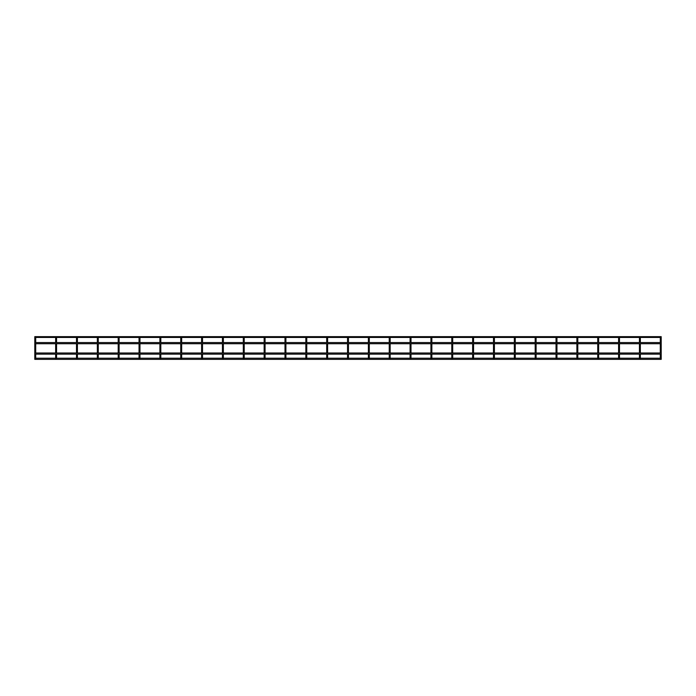 <?xml version="1.0" encoding="UTF-8"?>
<svg xmlns="http://www.w3.org/2000/svg" width="696" height="696" viewBox="0 0 696 696"><rect width="100%" height="100%" fill="white"/><g stroke="black" fill="none" stroke-linecap="round" stroke-linejoin="round"><path stroke-width="1.04" d="M660.287 358.205L660.287 354.142L660.287 358.397L661.2 358.397L661.2 354.142L34.8 354.142L34.8 359.353L661.2 359.353L661.2 358.205L35.713 358.205L35.713 354.142L35.713 358.397L34.8 358.397L34.8 339.796L34.8 342.571L661.2 342.571L661.2 339.796L660.287 339.796L660.287 342.571L660.287 337.708A0.461 0.461 0 0 0 660.739 338.169A0.461 0.461 0 0 0 661.2 337.708A0.461 0.461 0 0 0 660.739 337.255A0.461 0.461 0 0 0 660.287 337.708A0.461 0.461 0 0 0 660.739 338.169A0.461 0.461 0 0 0 661.122 337.464L661.2 337.055M35.713 352.994L35.713 343.72L35.713 352.994L55.645 352.994L55.645 343.72L35.713 343.72M35.713 342.571L35.713 339.796L35.713 342.571L55.645 342.571L55.645 337.708A0.461 0.461 0 0 0 56.106 338.169A0.461 0.461 0 0 0 56.567 337.708A0.461 0.461 0 0 0 56.106 337.255A0.461 0.461 0 0 0 55.645 337.708A0.461 0.461 0 0 0 56.106 338.169A0.461 0.461 0 0 0 56.489 337.464L76.577 337.464A0.461 0.461 0 0 0 76.96 338.169A0.461 0.461 0 0 0 77.413 337.708A0.461 0.461 0 0 0 76.96 337.255A0.461 0.461 0 0 0 76.499 337.708L76.499 337.708A0.461 0.461 0 0 1 76.577 337.464M34.8 337.055L34.878 337.464A0.461 0.461 0 0 0 35.261 338.169A0.461 0.461 0 0 0 35.713 337.708A0.461 0.461 0 0 0 35.261 337.255A0.461 0.461 0 0 0 34.8 337.708A0.461 0.461 0 0 0 35.261 338.169A0.461 0.461 0 0 0 35.644 337.464L55.723 337.464A0.461 0.461 0 0 0 56.106 338.169A0.461 0.461 0 0 0 56.489 337.464M56.567 358.205L56.567 354.142L56.567 358.397L55.645 358.397L55.645 354.142L35.713 354.142M56.567 352.994L56.567 343.72L56.567 352.994L76.499 352.994L76.499 343.72L76.499 352.994M56.567 342.571L56.567 339.796L56.567 342.571L76.499 342.571L76.499 339.796L76.499 342.571M97.344 358.205L97.344 354.142L77.413 354.142L77.413 358.397L76.499 358.397L76.499 354.142L76.499 358.205M97.344 352.994L77.413 352.994L77.413 343.72L97.344 343.72L97.344 352.994L97.344 343.72M97.805 339.796L98.267 339.796L98.267 342.571L98.267 339.796L97.344 339.796L97.344 342.571L77.413 342.571L77.413 339.796L76.499 339.796L76.499 337.708M76.96 339.796L77.413 339.796L77.413 337.708A0.461 0.461 0 0 0 77.343 337.464L97.423 337.464A0.461 0.461 0 0 0 97.805 338.169A0.461 0.461 0 0 0 98.267 337.708A0.461 0.461 0 0 0 97.805 337.255A0.461 0.461 0 0 0 97.344 337.708L97.344 337.708A0.461 0.461 0 0 1 97.423 337.464M98.267 358.205L98.267 354.142L98.267 358.397L97.344 358.397L97.344 354.142M98.267 352.994L98.267 343.72L98.267 352.994L118.198 352.994L118.198 343.72L98.267 343.72M98.267 339.796L98.267 337.708A0.461 0.461 0 0 0 98.188 337.464L118.268 337.464A0.461 0.461 0 0 0 118.659 338.169A0.461 0.461 0 0 0 119.112 337.708A0.461 0.461 0 0 0 118.659 337.255A0.461 0.461 0 0 0 118.198 337.708L118.198 337.708A0.461 0.461 0 0 1 118.268 337.464M305.84 358.205L305.84 354.142L285.908 354.142L285.908 358.397L284.995 358.397L284.995 354.142L265.063 354.142L265.063 358.397L264.141 358.397L264.141 354.142L244.209 354.142L244.209 358.397L243.295 358.397L243.295 354.142L223.364 354.142L223.364 358.397L222.442 358.397L222.442 354.142L202.51 354.142L202.51 358.397L201.596 358.397L201.596 354.142L181.665 354.142L181.665 358.397L180.743 358.397L180.743 354.142L160.811 354.142L160.811 358.397L159.897 358.397L159.897 354.142L139.966 354.142L139.966 358.397L139.043 358.397L139.043 354.142L119.112 354.142L119.112 358.397L118.198 358.397L118.198 354.142L98.267 354.142M119.112 352.994L119.112 343.72L139.043 343.72L139.043 352.994L119.112 352.994M306.301 339.796L306.762 339.796L306.762 342.571L306.762 339.796L305.84 339.796L305.84 342.571L285.908 342.571L285.908 339.796L284.995 339.796L284.995 342.571L265.063 342.571L265.063 339.796L264.141 339.796L264.141 342.571L244.209 342.571L244.209 339.796L243.295 339.796L243.295 342.571L223.364 342.571L223.364 339.796L222.442 339.796L222.442 342.571L202.51 342.571L202.51 339.796L201.596 339.796L201.596 342.571L181.665 342.571L181.665 339.796L180.743 339.796L180.743 342.571L160.811 342.571L160.811 339.796L159.897 339.796L159.897 342.571L139.966 342.571L139.966 339.796L139.043 339.796L139.043 342.571L119.112 342.571L119.112 339.796L118.198 339.796L118.198 342.571L98.267 342.571M118.659 339.796L119.112 339.796L119.112 337.708A0.461 0.461 0 0 0 119.042 337.464L139.122 337.464A0.461 0.461 0 0 0 139.505 338.169A0.461 0.461 0 0 0 139.966 337.708A0.461 0.461 0 0 0 139.505 337.255A0.461 0.461 0 0 0 139.043 337.708L139.043 337.708A0.461 0.461 0 0 1 139.122 337.464M139.966 352.994L139.966 343.72L159.897 343.72L159.897 352.994L139.966 352.994M139.505 339.796L139.966 339.796L139.966 337.708A0.461 0.461 0 0 0 139.887 337.464L159.967 337.464A0.461 0.461 0 0 0 160.358 338.169A0.461 0.461 0 0 0 160.811 337.708A0.461 0.461 0 0 0 160.358 337.255A0.461 0.461 0 0 0 159.897 337.708L159.897 337.708A0.461 0.461 0 0 1 159.967 337.464M160.811 352.994L160.811 343.72L180.743 343.72L180.743 352.994L160.811 352.994M160.358 339.796L160.811 339.796L160.811 337.708A0.461 0.461 0 0 0 160.741 337.464L180.821 337.464A0.461 0.461 0 0 0 181.204 338.169A0.461 0.461 0 0 0 181.665 337.708A0.461 0.461 0 0 0 181.204 337.255A0.461 0.461 0 0 0 180.743 337.708L180.743 337.708A0.461 0.461 0 0 1 180.821 337.464M181.665 352.994L181.665 343.72L201.596 343.72L201.596 352.994L181.665 352.994M181.204 339.796L181.665 339.796L181.665 337.708A0.461 0.461 0 0 0 181.586 337.464L201.666 337.464A0.461 0.461 0 0 0 202.058 338.169A0.461 0.461 0 0 0 202.51 337.708A0.461 0.461 0 0 0 202.058 337.255A0.461 0.461 0 0 0 201.596 337.708L201.596 337.708A0.461 0.461 0 0 1 201.666 337.464M202.51 352.994L202.51 343.72L222.442 343.72L222.442 352.994L202.51 352.994M202.058 339.796L202.51 339.796L202.51 337.708A0.461 0.461 0 0 0 202.44 337.464L222.52 337.464A0.461 0.461 0 0 0 222.903 338.169A0.461 0.461 0 0 0 223.364 337.708A0.461 0.461 0 0 0 222.903 337.255A0.461 0.461 0 0 0 222.442 337.708L222.442 337.708A0.461 0.461 0 0 1 222.52 337.464M223.364 352.994L223.364 343.72L243.295 343.72L243.295 352.994L223.364 352.994M222.903 339.796L223.364 339.796L223.364 337.708A0.461 0.461 0 0 0 223.285 337.464L243.365 337.464A0.461 0.461 0 0 0 243.757 338.169A0.461 0.461 0 0 0 244.209 337.708A0.461 0.461 0 0 0 243.757 337.255A0.461 0.461 0 0 0 243.295 337.708L243.295 337.708A0.461 0.461 0 0 1 243.365 337.464M244.209 352.994L244.209 343.72L264.141 343.72L264.141 352.994L244.209 352.994M243.757 339.796L244.209 339.796L244.209 337.708A0.461 0.461 0 0 0 244.139 337.464L264.219 337.464A0.461 0.461 0 0 0 264.602 338.169A0.461 0.461 0 0 0 265.063 337.708A0.461 0.461 0 0 0 264.602 337.255A0.461 0.461 0 0 0 264.141 337.708L264.141 337.708A0.461 0.461 0 0 1 264.219 337.464M265.063 352.994L265.063 343.72L284.995 343.72L284.995 352.994L265.063 352.994M264.602 339.796L265.063 339.796L265.063 337.708A0.461 0.461 0 0 0 264.985 337.464L285.064 337.464A0.461 0.461 0 0 0 285.456 338.169A0.461 0.461 0 0 0 285.908 337.708A0.461 0.461 0 0 0 285.456 337.255A0.461 0.461 0 0 0 284.995 337.708L284.995 337.708A0.461 0.461 0 0 1 285.064 337.464M305.84 352.994L285.908 352.994L285.908 343.72L305.84 343.72L305.84 352.994L305.84 343.72M285.456 339.796L285.908 339.796L285.908 337.708A0.461 0.461 0 0 0 285.839 337.464L305.918 337.464A0.461 0.461 0 0 0 306.301 338.169A0.461 0.461 0 0 0 306.762 337.708A0.461 0.461 0 0 0 306.301 337.255A0.461 0.461 0 0 0 305.84 337.708L305.84 337.708A0.461 0.461 0 0 1 305.918 337.464M306.762 358.205L306.762 354.142L306.762 358.397L305.84 358.397L305.84 354.142M306.762 352.994L306.762 343.72L306.762 352.994L326.694 352.994L326.694 343.72L306.762 343.72M306.762 339.796L306.762 337.708A0.461 0.461 0 0 0 306.684 337.464L326.763 337.464A0.461 0.461 0 0 0 327.155 338.169A0.461 0.461 0 0 0 327.607 337.708A0.461 0.461 0 0 0 327.155 337.255A0.461 0.461 0 0 0 326.694 337.708L326.694 337.708A0.461 0.461 0 0 1 326.763 337.464M327.607 358.205L327.607 354.142L327.607 358.397L326.694 358.397L326.694 354.142L306.762 354.142M327.607 352.994L327.607 343.72L327.607 352.994L347.539 352.994L347.539 343.72L327.607 343.72M327.607 342.571L327.607 339.796L327.607 342.571L347.539 342.571L347.539 337.708A0.461 0.461 0 0 0 348 338.169A0.461 0.461 0 0 0 348.461 337.708A0.461 0.461 0 0 0 348 337.255A0.461 0.461 0 0 0 347.539 337.708L347.539 337.708A0.461 0.461 0 0 1 347.617 337.464A0.461 0.461 0 0 0 347.539 337.708M327.155 339.796L327.607 339.796L327.607 337.708A0.461 0.461 0 0 0 327.538 337.464L347.617 337.464M431.859 358.205L431.859 354.142L431.859 358.397L430.937 358.397L430.937 354.142L411.005 354.142L411.005 358.397L410.092 358.397L410.092 354.142L390.16 354.142L390.16 358.397L389.238 358.397L389.238 354.142L369.306 354.142L369.306 358.397L368.393 358.397L368.393 354.142L348.461 354.142L348.461 358.397L347.539 358.397L347.539 354.142L327.607 354.142M348.461 352.994L348.461 343.72L368.393 343.72L368.393 352.994L348.461 352.994M431.398 339.796L431.859 339.796L431.859 342.571L431.859 339.796L430.937 339.796L430.937 342.571L411.005 342.571L411.005 339.796L410.092 339.796L410.092 342.571L390.16 342.571L390.16 339.796L389.238 339.796L389.238 342.571L369.306 342.571L369.306 339.796L368.393 339.796L368.393 342.571L348.461 342.571L348.461 339.796L347.539 339.796M348 339.796L348.461 339.796L348.461 337.708A0.461 0.461 0 0 0 348.383 337.464L368.462 337.464A0.461 0.461 0 0 0 368.845 338.169A0.461 0.461 0 0 0 369.306 337.708A0.461 0.461 0 0 0 368.845 337.255A0.461 0.461 0 0 0 368.393 337.708L368.393 337.708A0.461 0.461 0 0 1 368.462 337.464M369.306 352.994L369.306 343.72L389.238 343.72L389.238 352.994L369.306 352.994M368.845 339.796L369.306 339.796L369.306 337.708A0.461 0.461 0 0 0 369.237 337.464L389.316 337.464A0.461 0.461 0 0 0 389.699 338.169A0.461 0.461 0 0 0 390.16 337.708A0.461 0.461 0 0 0 389.699 337.255A0.461 0.461 0 0 0 389.238 337.708L389.238 337.708A0.461 0.461 0 0 1 389.316 337.464M390.16 352.994L390.16 343.72L410.092 343.72L410.092 352.994L390.16 352.994M389.699 339.796L390.16 339.796L390.16 337.708A0.461 0.461 0 0 0 390.082 337.464L410.161 337.464A0.461 0.461 0 0 0 410.544 338.169A0.461 0.461 0 0 0 411.005 337.708A0.461 0.461 0 0 0 410.544 337.255A0.461 0.461 0 0 0 410.092 337.708L410.092 337.708A0.461 0.461 0 0 1 410.161 337.464M411.005 352.994L411.005 343.72L430.937 343.72L430.937 352.994L411.005 352.994M410.544 339.796L411.005 339.796L411.005 337.708A0.461 0.461 0 0 0 410.936 337.464L431.015 337.464A0.461 0.461 0 0 0 431.398 338.169A0.461 0.461 0 0 0 431.859 337.708A0.461 0.461 0 0 0 431.398 337.255A0.461 0.461 0 0 0 430.937 337.708L430.937 337.708A0.461 0.461 0 0 1 431.015 337.464M431.859 352.994L431.859 343.72L431.859 352.994L451.791 352.994L451.791 343.72L431.859 343.72M431.859 339.796L431.859 337.708A0.461 0.461 0 0 0 431.781 337.464L451.861 337.464A0.461 0.461 0 0 0 452.243 338.169A0.461 0.461 0 0 0 452.704 337.708A0.461 0.461 0 0 0 452.243 337.255A0.461 0.461 0 0 0 451.791 337.708A0.461 0.461 0 0 0 452.243 338.169A0.461 0.461 0 0 0 452.635 337.464L472.715 337.464A0.461 0.461 0 0 0 473.097 338.169A0.461 0.461 0 0 0 473.558 337.708A0.461 0.461 0 0 0 473.097 337.255A0.461 0.461 0 0 0 472.636 337.708A0.461 0.461 0 0 0 473.097 338.169A0.461 0.461 0 0 0 473.48 337.464L493.56 337.464A0.461 0.461 0 0 0 493.942 338.169A0.461 0.461 0 0 0 494.404 337.708A0.461 0.461 0 0 0 493.942 337.255A0.461 0.461 0 0 0 493.49 337.708A0.461 0.461 0 0 0 493.942 338.169A0.461 0.461 0 0 0 494.334 337.464L514.414 337.464A0.461 0.461 0 0 0 514.796 338.169A0.461 0.461 0 0 0 515.258 337.708A0.461 0.461 0 0 0 514.796 337.255A0.461 0.461 0 0 0 514.335 337.708A0.461 0.461 0 0 0 514.796 338.169A0.461 0.461 0 0 0 515.179 337.464L535.259 337.464A0.461 0.461 0 0 0 535.642 338.169A0.461 0.461 0 0 0 536.103 337.708A0.461 0.461 0 0 0 535.642 337.255A0.461 0.461 0 0 0 535.189 337.708A0.461 0.461 0 0 0 535.642 338.169A0.461 0.461 0 0 0 536.033 337.464L556.113 337.464A0.461 0.461 0 0 0 556.495 338.169A0.461 0.461 0 0 0 556.957 337.708A0.461 0.461 0 0 0 556.495 337.255A0.461 0.461 0 0 0 556.034 337.708A0.461 0.461 0 0 0 556.495 338.169A0.461 0.461 0 0 0 556.878 337.464L576.958 337.464A0.461 0.461 0 0 0 577.341 338.169A0.461 0.461 0 0 0 577.802 337.708A0.461 0.461 0 0 0 577.341 337.255A0.461 0.461 0 0 0 576.888 337.708A0.461 0.461 0 0 0 577.341 338.169A0.461 0.461 0 0 0 577.732 337.464L597.812 337.464A0.461 0.461 0 0 0 598.195 338.169A0.461 0.461 0 0 0 598.656 337.708A0.461 0.461 0 0 0 598.195 337.255A0.461 0.461 0 0 0 597.733 337.708A0.461 0.461 0 0 0 598.195 338.169A0.461 0.461 0 0 0 598.577 337.464L618.657 337.464A0.461 0.461 0 0 0 619.04 338.169A0.461 0.461 0 0 0 619.501 337.708A0.461 0.461 0 0 0 619.04 337.255A0.461 0.461 0 0 0 618.587 337.708A0.461 0.461 0 0 0 619.04 338.169A0.461 0.461 0 0 0 619.423 337.464L639.511 337.464A0.461 0.461 0 0 0 639.894 338.169A0.461 0.461 0 0 0 640.355 337.708A0.461 0.461 0 0 0 639.894 337.255A0.461 0.461 0 0 0 639.433 337.708A0.461 0.461 0 0 0 639.894 338.169A0.461 0.461 0 0 0 640.277 337.464L660.356 337.464A0.461 0.461 0 0 0 660.739 338.169A0.461 0.461 0 0 0 661.122 337.464M660.287 354.142L640.355 354.142L640.355 358.397L639.433 358.397L639.433 354.142L619.501 354.142L619.501 358.397L618.587 358.397L618.587 354.142L598.656 354.142L598.656 358.397L597.733 358.397L597.733 354.142L577.802 354.142L577.802 358.397L576.888 358.397L576.888 354.142L556.957 354.142L556.957 358.397L556.034 358.397L556.034 354.142L536.103 354.142L536.103 358.397L535.189 358.397L535.189 354.142L515.258 354.142L515.258 358.397L514.335 358.397L514.335 354.142L494.404 354.142L494.404 358.397L493.49 358.397L493.49 354.142L473.558 354.142L473.558 358.397L472.636 358.397L472.636 354.142L452.704 354.142L452.704 358.397L451.791 358.397L451.791 354.142L431.859 354.142M452.704 352.994L452.704 343.72L472.636 343.72L472.636 352.994L452.704 352.994M660.287 342.571L640.355 342.571L640.355 339.796L639.433 339.796L639.433 342.571L619.501 342.571L619.501 339.796L618.587 339.796L618.587 342.571L598.656 342.571L598.656 339.796L597.733 339.796L597.733 342.571L577.802 342.571L577.802 339.796L576.888 339.796L576.888 342.571L556.957 342.571L556.957 339.796L556.034 339.796L556.034 342.571L536.103 342.571L536.103 339.796L535.189 339.796L535.189 342.571L515.258 342.571L515.258 339.796L514.335 339.796L514.335 342.571L494.404 342.571L494.404 339.796L493.49 339.796L493.49 342.571L473.558 342.571L473.558 339.796L472.636 339.796L472.636 342.571L452.704 342.571L452.704 339.796L451.791 339.796L451.791 342.571L431.859 342.571M473.558 352.994L473.558 343.72L493.49 343.72L493.49 352.994L473.558 352.994M494.404 352.994L494.404 343.72L514.335 343.72L514.335 352.994L494.404 352.994M515.258 352.994L515.258 343.72L535.189 343.72L535.189 352.994L515.258 352.994M536.103 352.994L536.103 343.72L556.034 343.72L556.034 352.994L536.103 352.994M556.957 352.994L556.957 343.72L576.888 343.72L576.888 352.994L556.957 352.994M577.802 352.994L577.802 343.72L597.733 343.72L597.733 352.994L577.802 352.994M598.656 352.994L598.656 343.72L618.587 343.72L618.587 352.994L598.656 352.994M619.501 352.994L619.501 343.72L639.433 343.72L639.433 352.994L619.501 352.994M660.287 352.994L640.355 352.994L640.355 343.72L660.287 343.72L660.287 352.994L660.287 343.72M661.2 343.72L34.8 343.72L34.8 352.994L661.2 352.994L661.2 342.571M34.8 337.464L34.8 336.647L661.2 336.647M661.2 352.994L661.2 354.142M35.261 339.796L34.8 339.796L34.8 337.708A0.461 0.461 0 0 0 35.261 338.169A0.461 0.461 0 0 0 35.644 337.464M56.106 339.796L56.567 339.796L55.645 339.796L55.645 337.708A0.461 0.461 0 0 1 55.723 337.464M327.607 339.796L326.694 339.796L326.694 342.571L306.762 342.571M452.243 339.796L452.704 339.796L452.704 337.708A0.461 0.461 0 0 0 452.635 337.464M451.861 337.464A0.461 0.461 0 0 0 452.243 338.169A0.461 0.461 0 0 0 452.704 337.708L452.704 339.796M473.097 339.796L473.558 339.796L473.558 337.708A0.461 0.461 0 0 0 473.48 337.464M472.715 337.464A0.461 0.461 0 0 0 473.097 338.169A0.461 0.461 0 0 0 473.558 337.708L473.558 339.796M493.942 339.796L494.404 339.796L494.404 337.708A0.461 0.461 0 0 0 494.334 337.464M493.56 337.464A0.461 0.461 0 0 0 493.942 338.169A0.461 0.461 0 0 0 494.404 337.708L494.404 339.796M514.796 339.796L515.258 339.796L515.258 337.708A0.461 0.461 0 0 0 515.179 337.464M514.414 337.464A0.461 0.461 0 0 0 514.796 338.169A0.461 0.461 0 0 0 515.258 337.708L515.258 339.796M535.642 339.796L536.103 339.796L536.103 337.708A0.461 0.461 0 0 0 536.033 337.464M535.259 337.464A0.461 0.461 0 0 0 535.642 338.169A0.461 0.461 0 0 0 536.103 337.708L536.103 339.796M556.495 339.796L556.957 339.796L556.957 337.708A0.461 0.461 0 0 0 556.878 337.464M556.113 337.464A0.461 0.461 0 0 0 556.495 338.169A0.461 0.461 0 0 0 556.957 337.708L556.957 339.796M577.341 339.796L577.802 339.796L577.802 337.708A0.461 0.461 0 0 0 577.732 337.464M576.958 337.464A0.461 0.461 0 0 0 577.341 338.169A0.461 0.461 0 0 0 577.802 337.708L577.802 339.796M598.195 339.796L598.656 339.796L598.656 337.708A0.461 0.461 0 0 0 598.577 337.464M597.812 337.464A0.461 0.461 0 0 0 598.195 338.169A0.461 0.461 0 0 0 598.656 337.708L598.656 339.796M619.04 339.796L619.501 339.796L619.501 337.708A0.461 0.461 0 0 0 619.423 337.464M618.657 337.464A0.461 0.461 0 0 0 619.04 338.169A0.461 0.461 0 0 0 619.501 337.708L619.501 339.796M639.894 339.796L640.355 339.796L640.355 337.708A0.461 0.461 0 0 0 640.277 337.464M639.511 337.464A0.461 0.461 0 0 0 639.894 338.169A0.461 0.461 0 0 0 640.355 337.708L640.355 339.796M660.739 339.796L661.2 339.796L661.2 337.708L661.2 339.796M660.356 337.464A0.461 0.461 0 0 0 660.287 337.708L660.287 339.796M35.713 339.796L35.713 337.708L35.713 339.796M56.567 339.796L56.567 337.708L56.567 339.796M97.344 342.571L97.344 337.708M118.198 339.796L118.198 337.708M139.043 339.796L139.043 337.708M159.897 339.796L159.897 337.708M180.743 339.796L180.743 337.708M201.596 339.796L201.596 337.708M222.442 339.796L222.442 337.708M243.295 339.796L243.295 337.708M264.141 339.796L264.141 337.708M284.995 339.796L284.995 337.708M305.84 342.571L305.84 337.708M326.694 339.796L326.694 337.708M368.393 339.796L368.393 337.708M389.238 339.796L389.238 337.708M410.092 339.796L410.092 337.708M430.937 339.796L430.937 337.708M451.791 339.796L451.791 337.708L451.791 339.796M472.636 339.796L472.636 337.708L472.636 339.796M493.49 339.796L493.49 337.708L493.49 339.796M514.335 339.796L514.335 337.708L514.335 339.796M535.189 339.796L535.189 337.708L535.189 339.796M556.034 339.796L556.034 337.708L556.034 339.796M576.888 339.796L576.888 337.708L576.888 339.796M597.733 339.796L597.733 337.708L597.733 339.796M618.587 339.796L618.587 337.708L618.587 339.796M639.433 339.796L639.433 337.708L639.433 339.796M56.567 343.72L76.499 343.72M56.567 354.142L76.499 354.142M34.8 359.353L661.2 359.353"/></g></svg>
